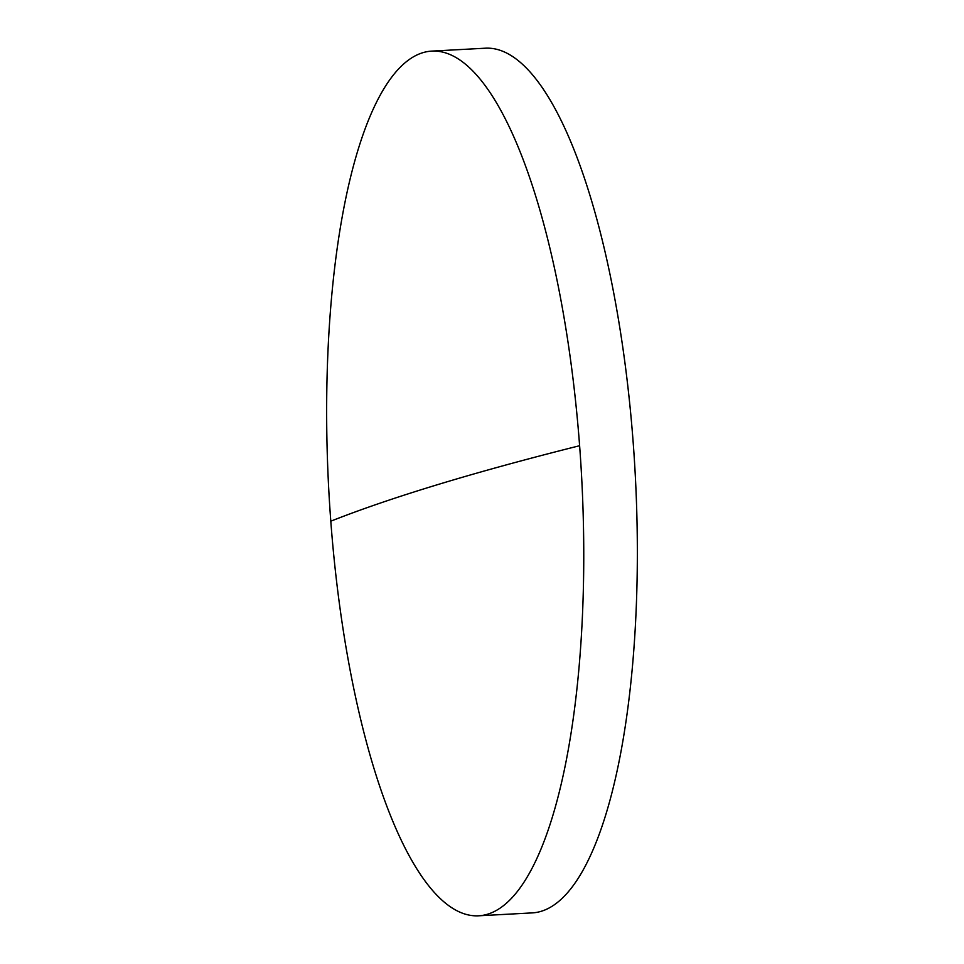 <?xml version="1.0" encoding="UTF-8"?>
<svg xmlns="http://www.w3.org/2000/svg" width="964" height="964" viewBox="0 0 964 964"><rect width="100%" height="100%" fill="white"/><g stroke="black" fill="none" stroke-linecap="round" stroke-linejoin="round"><path stroke-width="1.45" d="M431.8 51.104L485.386 48.2A432.981 126.597 86.9 0 1 633.203 442.813A432.981 126.597 86.9 0 1 541.178 911.305A432.981 126.597 86.9 0 1 532.2 912.896L478.614 915.8A432.981 126.597 86.9 0 1 330.797 521.187A432.981 126.597 86.9 0 1 422.822 52.695A432.981 126.597 86.9 0 1 431.8 51.104A432.981 126.597 86.9 0 1 579.617 445.717A432.981 126.597 86.9 0 1 487.591 914.209A432.981 126.597 86.9 0 1 478.614 915.8M579.617 445.717A5395.809 368.935 175.7 0 0 330.797 521.187"/></g></svg>
